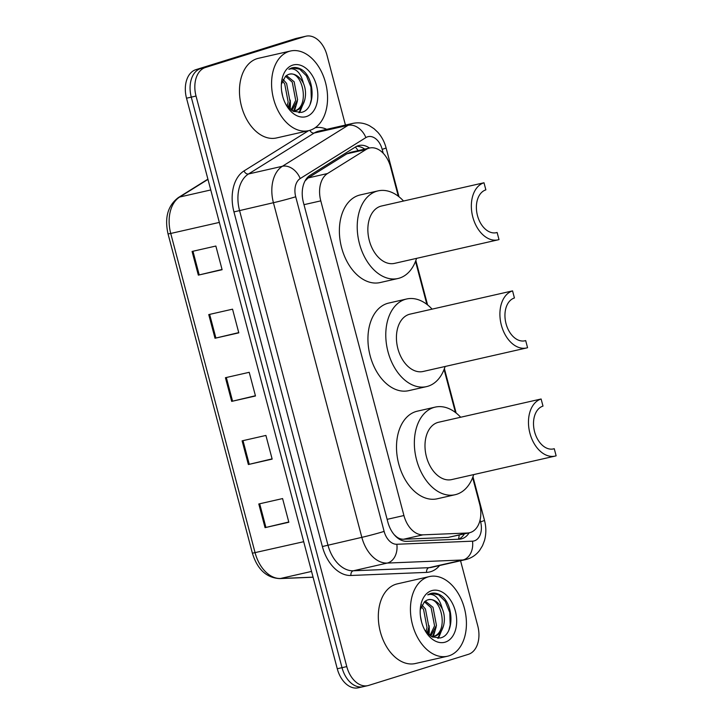 <?xml version="1.0" encoding="UTF-8"?>
<svg xmlns="http://www.w3.org/2000/svg" width="724" height="724" viewBox="0 0 724 724"><rect width="100%" height="100%" fill="white"/><g stroke="black" fill="none" stroke-linecap="round" stroke-linejoin="round"><path stroke-width="1.09" d="M394.815 535.398A24.507 18.163 87.7 0 0 394.824 535.199C397.395 537.959 400.336 539.299 403.639 539.226L448.156 537.407L469.469 532.746A24.507 16.299 77.2 0 0 470.292 532.529A24.507 16.299 77.2 0 0 479.623 503.995L472.645 477.587M398.318 196.249L390.607 167.054A24.507 16.299 77.2 0 0 369.584 148.022A24.507 16.299 77.2 0 0 366.145 149.443L327.51 173.534A24.507 16.299 77.2 0 0 320.786 200.865L403.929 515.533A24.507 16.299 77.2 0 0 422.97 534.837L467.487 533.009A24.507 16.299 77.2 0 0 469.469 532.746M369.584 148.022L350.443 152.366L346.814 153.841L308.18 177.923L305.048 180.928M455.441 412.472L444.084 369.475M426.879 304.361L415.522 261.364M369.493 148.04A24.507 16.299 77.2 0 0 358.986 145.506A24.507 16.299 77.2 0 0 355.547 146.936L310.153 175.235A24.507 16.299 77.2 0 0 303.428 202.566L387.838 522.04A24.507 16.299 77.2 0 0 406.888 541.344L459.188 539.199A24.507 16.299 77.2 0 0 461.17 538.937A24.507 16.299 77.2 0 0 461.993 538.719A24.507 16.299 77.2 0 0 469.134 532.828M464.374 533.905A24.507 16.299 -102.8 0 1 458.708 539.226M289.835 102.699A32.671 21.738 -102.8 0 1 289.582 108.745M428.699 628.269A32.671 21.738 -102.8 0 1 428.436 634.324M460.555 560.756L477.74 625.789A24.507 16.299 -102.8 0 1 468.401 654.324L368.625 685.42A24.507 16.299 -102.8 0 1 367.801 685.637A24.507 16.299 -102.8 0 1 346.778 666.596L196.032 96.048A24.507 16.299 -102.8 0 1 205.372 67.513L305.148 36.426A24.507 16.299 -102.8 0 1 305.971 36.2A24.507 16.299 -102.8 0 1 326.995 55.241L345.438 125.062M367.801 685.637L363.041 686.723A24.507 16.299 -102.8 0 1 342.018 667.682L191.272 97.125A24.507 16.299 -102.8 0 1 200.611 68.599L300.388 37.503A24.507 16.299 -102.8 0 1 301.211 37.277A24.507 16.299 -102.8 0 0 300.388 37.503L200.611 68.599A24.507 16.299 -102.8 0 0 191.272 97.125L342.018 667.682A24.507 16.299 -102.8 0 0 363.041 686.723A24.507 16.299 -102.8 0 0 363.864 686.497M356.67 146.32A24.507 16.299 -102.8 0 1 364.733 149.117M363.041 686.723L358.28 687.8A24.507 16.299 -102.8 0 1 337.266 668.759L186.52 98.211A24.507 16.299 -102.8 0 1 195.851 69.676L295.627 38.58A24.507 16.299 -102.8 0 1 296.46 38.363L305.971 36.2M192.077 251.454L215.861 246.042L222.114 269.717L198.331 275.129L192.077 251.454M242.115 440.844L265.907 435.441L272.161 459.116L248.368 464.518L242.115 440.844M258.794 503.976L282.586 498.574L288.84 522.248L265.047 527.651L258.794 503.976M208.756 314.587L232.54 309.175L238.802 332.85L215.01 338.253L208.756 314.587M225.435 377.711L249.219 372.308L255.482 395.983L231.689 401.386L225.435 377.711M255.409 395.738L231.689 401.386M238.73 332.606L215.01 338.253M288.776 521.995L265.047 527.651M272.088 458.871L248.368 464.518M222.051 269.473L198.331 275.129M428.011 576.947A40.843 27.168 -102.8 0 1 429.377 576.576A40.843 27.168 -102.8 0 1 464.681 609.346A40.843 27.168 -102.8 0 1 448.853 655.863A40.843 27.168 -102.8 0 1 447.486 656.234A40.843 27.168 -102.8 0 1 412.182 623.464A40.843 27.168 -102.8 0 1 428.011 576.947M447.486 656.234L415.368 663.528A40.843 27.168 -102.8 0 1 380.064 630.767A40.843 27.168 -102.8 0 1 395.892 584.25A40.843 27.168 -102.8 0 1 397.268 583.879L429.377 576.576M431.504 636.523L434.934 636.106C443.35 633.907 447.007 619.536 442.319 608.993A18.462 12.281 -102.8 0 0 428.391 599.753A18.462 12.281 -102.8 0 0 427.766 599.915A18.462 12.281 -102.8 0 0 424.336 601.952L420.282 609.708M433.052 636.541C449.749 632.622 441.007 594.476 427.395 600.006M429.956 635.536L434.572 625.88L431.115 607.753L424.445 601.852M430.744 636.07L436.463 625.455L433.006 607.327L425.332 601.137M425.929 631.672L427.015 627.599L423.567 609.472L421.223 606.486M427.06 632.966L428.907 627.165L425.45 609.038L421.929 604.974M421.585 622.043L420.463 616.359M424.898 630.278L432.101 636.839L440.111 637.971C455.079 635.419 453.975 602.848 440.246 594.983C436.88 593.083 433.613 592.603 430.427 593.562L427.712 594.838L430.101 594.341C435.857 594.603 439.93 599.49 442.319 608.993M445.233 642.134A26.634 17.72 -102.8 0 1 425.721 631.699A26.634 17.72 -102.8 0 1 420.354 608.115A26.634 17.72 -102.8 0 1 431.631 590.675A26.634 17.72 -102.8 0 1 455.378 611.128A26.634 17.72 -102.8 0 1 445.233 642.134M431.233 593.345L430.427 593.562M427.658 633.591L428.644 628.495M432.916 637.22L433.323 636.505M433.359 636.441L436.201 626.785M438.509 638.224L443.749 625.065M432.481 636.532L434.382 631.69M437.721 638.251L441.93 629.971M448.943 629.989L450.183 624.948L449.794 612.531L445.296 601.4L438.572 594.757L431.115 593.372M526.574 347.963A29.403 19.566 -102.8 0 0 527.57 347.701L525.687 340.597A22.055 14.67 -102.8 0 1 524.945 340.796A22.055 14.67 -102.8 0 1 505.886 323.103A22.055 14.67 -102.8 0 1 514.429 297.98L512.556 290.885L410.065 314.135A29.403 19.566 77.2 0 0 409.069 314.397A29.403 19.566 77.2 0 0 397.684 347.891A29.403 19.566 77.2 0 0 423.097 371.484L526.574 347.963A29.403 19.566 -102.8 0 1 501.162 324.379A29.403 19.566 -102.8 0 1 512.556 290.885M525.687 340.597L524.194 340.941M445.124 366.48A44.924 29.883 -102.8 0 1 428.047 386.209A44.924 29.883 -102.8 0 1 426.536 386.616A44.924 29.883 -102.8 0 1 387.702 350.579A44.924 29.883 -102.8 0 1 405.114 299.401A44.924 29.883 -102.8 0 1 406.626 298.994A44.924 29.883 -102.8 0 1 432.092 309.13M426.536 386.616L408.689 390.67A44.924 29.883 -102.8 0 1 369.864 354.633A44.924 29.883 -102.8 0 1 387.268 303.456A44.924 29.883 -102.8 0 1 388.779 303.057L406.626 298.994M555.145 456.084A29.403 19.566 -102.8 0 0 556.132 455.812L554.258 448.708A22.055 14.67 -102.8 0 1 553.516 448.907A22.055 14.67 -102.8 0 1 534.448 431.214A22.055 14.67 -102.8 0 1 543 406.101L541.118 398.996L438.626 422.246A29.403 19.566 77.2 0 0 437.64 422.508A29.403 19.566 77.2 0 0 426.246 456.002A29.403 19.566 77.2 0 0 451.658 479.596L555.145 456.084A29.403 19.566 -102.8 0 1 529.724 432.49A29.403 19.566 -102.8 0 1 541.118 398.996M554.258 448.708L552.756 449.052M473.695 474.591A44.924 29.883 -102.8 0 1 456.609 494.32A44.924 29.883 -102.8 0 1 455.097 494.727A44.924 29.883 -102.8 0 1 416.273 458.69A44.924 29.883 -102.8 0 1 433.676 407.522A44.924 29.883 -102.8 0 1 435.187 407.114A44.924 29.883 -102.8 0 1 460.663 417.241M455.097 494.727L437.26 498.782A44.924 29.883 -102.8 0 1 398.426 462.745A44.924 29.883 -102.8 0 1 415.838 411.576A44.924 29.883 -102.8 0 1 417.35 411.169L435.187 407.114M498.012 239.852A29.403 19.566 -102.8 0 0 498.999 239.59L497.126 232.485A22.055 14.67 -102.8 0 1 496.383 232.685A22.055 14.67 -102.8 0 1 477.324 214.992A22.055 14.67 -102.8 0 1 485.867 189.869L483.994 182.765L381.494 206.023A29.403 19.566 77.2 0 0 380.507 206.286A29.403 19.566 77.2 0 0 369.113 239.78A29.403 19.566 77.2 0 0 394.535 263.373L498.012 239.852A29.403 19.566 -102.8 0 1 472.6 216.259A29.403 19.566 -102.8 0 1 483.994 182.765M497.126 232.485L495.632 232.829M416.562 258.359A44.924 29.883 -102.8 0 1 399.485 278.097A44.924 29.883 -102.8 0 1 397.974 278.505A44.924 29.883 -102.8 0 1 359.14 242.459A44.924 29.883 -102.8 0 1 376.543 191.29A44.924 29.883 -102.8 0 1 378.055 190.883A44.924 29.883 -102.8 0 1 403.53 201.01M397.974 278.505L380.127 282.559A44.924 29.883 -102.8 0 1 341.303 246.513A44.924 29.883 -102.8 0 1 358.706 195.344A44.924 29.883 -102.8 0 1 360.217 194.937L378.055 190.883M289.148 51.377A40.843 27.168 -102.8 0 1 290.523 51.006A40.843 27.168 -102.8 0 1 325.818 83.776A40.843 27.168 -102.8 0 1 309.999 130.293A40.843 27.168 -102.8 0 1 308.623 130.664A40.843 27.168 -102.8 0 1 273.319 97.894A40.843 27.168 -102.8 0 1 289.148 51.377M308.623 130.664L276.505 137.958A40.843 27.168 -102.8 0 1 241.21 105.197A40.843 27.168 -102.8 0 1 257.029 58.68A40.843 27.168 -102.8 0 1 258.405 58.309L290.523 51.006M293.148 111.225L296.08 110.537C304.487 108.338 308.143 93.966 303.456 83.423A18.462 12.281 -102.8 0 0 289.528 74.183A18.462 12.281 -102.8 0 0 288.912 74.346A18.462 12.281 -102.8 0 0 285.473 76.382L281.419 84.138M292.65 110.953L295.392 110.718M294.188 110.971C310.886 107.052 302.143 68.907 288.541 74.427M291.093 109.967L295.709 100.31L292.252 82.183L285.582 76.282M291.881 110.501L297.6 99.876L294.143 81.758L286.469 75.567M287.066 106.102L288.161 102.03L284.704 83.903L282.36 80.916M288.197 107.396L290.043 101.595L286.595 83.468L283.075 79.405M282.722 96.473L281.6 90.79M286.034 104.709L293.238 111.27L301.247 112.401C316.216 109.849 315.112 77.278 301.383 69.413C298.017 67.504 294.749 67.033 291.564 67.993L288.849 69.269L291.238 68.771C296.994 69.033 301.066 73.92 303.456 83.423M306.37 116.564A26.634 17.72 -102.8 0 1 286.858 106.129A26.634 17.72 -102.8 0 1 281.5 82.536A26.634 17.72 -102.8 0 1 292.767 65.106A26.634 17.72 -102.8 0 1 316.515 85.559A26.634 17.72 -102.8 0 1 306.37 116.564M292.378 67.775L291.564 67.993M288.795 108.012L289.781 102.926M294.053 111.65L294.46 110.935M294.496 110.872L297.338 101.215M299.646 112.645L304.894 99.496M293.618 110.953L295.519 106.12M298.858 112.682L303.066 104.401M310.08 104.419L311.32 99.378L310.931 86.961L306.433 75.821L299.709 69.187L292.252 67.803M448.156 537.407L467.487 533.009M355.375 147.044A24.507 17.828 58.1 0 1 358.09 150.628M459.206 535.081A24.507 18.163 87.7 0 1 458.482 539.235M403.639 539.226L422.97 534.837M387.132 519.352L403.929 515.533M303.989 204.675L320.786 200.865M308.18 177.923L327.51 173.534M346.814 153.841L366.145 149.443M383.213 153.262L382.182 149.343A16.335 10.869 77.2 0 0 367.611 136.8A16.335 10.869 77.2 0 0 365.873 137.605L300.198 178.557A16.335 10.869 77.2 0 0 295.718 196.774L384.127 531.398A16.335 10.869 77.2 0 0 396.824 544.267L472.501 541.172A16.335 10.869 77.2 0 0 474.365 540.846A16.335 10.869 77.2 0 0 480.591 521.823L480.093 519.95M472.501 541.172A16.335 12.109 87.7 0 1 462.908 559.978A32.671 21.738 -102.8 0 0 465.541 559.625L467.333 559.145C472.31 557.534 476.419 554.611 479.65 550.376L482.519 545.688L484.474 540.593C486.284 533.986 486.293 527.235 484.492 520.357A16.335 0.643 165.2 0 1 480.591 521.823M439.595 565.525A36.761 24.453 -102.8 0 1 430.816 571.652A36.761 24.453 -102.8 0 1 426.608 572.385A4.082 3.023 -92.3 0 1 429.006 567.679L462.908 559.978L387.231 563.073A32.671 21.738 -102.8 0 1 361.837 537.344L273.428 202.711A32.671 21.738 -102.8 0 1 282.387 166.276L348.063 125.324A32.671 21.738 -102.8 0 1 351.547 123.723A32.671 21.738 -102.8 0 1 352.651 123.424L318.75 131.135A32.671 21.738 77.2 0 0 317.655 131.424A32.671 21.738 77.2 0 0 314.171 133.035L248.495 173.977A32.671 21.738 77.2 0 0 239.526 210.422L327.936 545.045A32.671 21.738 77.2 0 0 353.33 570.784L429.006 567.679A32.671 21.738 77.2 0 0 431.649 567.335L465.541 559.625M309.881 130.329A4.082 2.968 -121.9 0 0 314.171 133.035L348.063 125.324A16.335 11.883 58.1 0 1 365.873 137.605M426.608 572.385L350.932 575.48A36.761 24.453 -102.8 0 1 322.37 546.529L233.952 211.906A36.761 24.453 -102.8 0 1 244.042 170.909L308.578 130.673M315.139 127.768A36.761 24.453 -102.8 0 1 326.705 129.325M346.778 666.596L337.266 668.759M305.148 36.426L295.627 38.58M205.372 67.513L195.851 69.676M196.032 96.048L186.52 98.211M396.824 544.267A16.335 12.109 87.7 0 1 387.231 563.073L353.33 570.784A4.082 3.023 -92.3 0 0 350.932 575.48M384.127 531.398A16.335 0.643 165.2 0 1 361.837 537.344L322.37 546.529M300.198 178.557A16.335 11.883 58.1 0 0 282.387 166.276L248.495 173.977A4.082 2.968 -121.9 0 1 244.042 170.909M295.718 196.774A16.335 0.643 165.2 0 1 273.428 202.711L233.952 211.906M398.996 196.783L386.082 147.877A16.335 0.643 165.2 0 1 382.182 149.343M303.691 541.706L252.395 553.217L168.04 233.924L170.737 233.463L255.101 552.756A32.671 21.738 77.2 0 0 280.487 578.485A8.172 6.054 87.7 0 1 279.672 578.594C266.468 577.842 257.373 569.381 252.395 553.217M168.04 233.924C164.411 217.653 167.85 205.544 178.339 197.58A8.172 5.946 58.1 0 1 179.706 197.018A32.671 21.738 77.2 0 0 170.737 233.463L219.336 222.413M207.969 179.398L179.706 197.018L210.756 189.96M311.546 571.426L280.487 578.485L313.058 577.155M226.322 377.512L232.576 401.177M243.002 440.644L249.255 464.31M259.681 503.777L265.934 527.443M209.643 314.379L215.897 338.054M192.964 251.246L199.218 274.921M428.047 632.097A32.671 21.738 -102.8 0 1 427.911 633.835M429.106 625.663A33.494 22.281 -102.8 0 1 428.97 634.776M289.184 106.528A32.671 21.738 -102.8 0 1 289.048 108.265M290.252 100.093A33.494 22.281 -102.8 0 1 290.107 109.206M386.082 147.877C384.507 141.949 381.774 136.764 377.865 132.32L374.073 128.736L369.493 125.741C364.1 122.962 358.48 122.184 352.651 123.424M484.492 520.357L472.971 476.736M456.129 413.006L444.4 368.625M427.567 304.894L415.838 260.513M178.339 197.58L207.897 179.145M313.076 577.227L279.672 578.594M434.255 636.287L432.373 636.722"/></g></svg>
